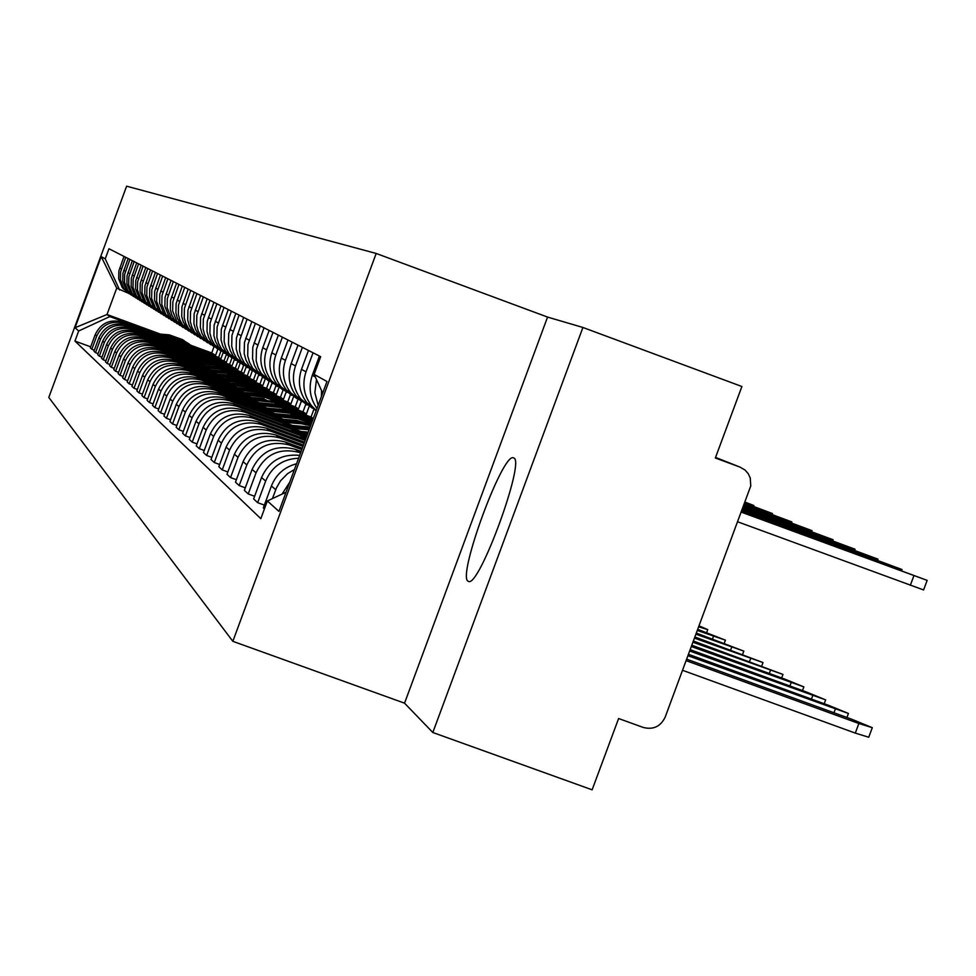 <?xml version="1.0" encoding="UTF-8"?>
<svg xmlns="http://www.w3.org/2000/svg" width="976" height="976" viewBox="0 0 976 976"><rect width="100%" height="100%" fill="white"/><g stroke="black" fill="none" stroke-linecap="round" stroke-linejoin="round"><path stroke-width="1.46" d="M468.053 581.184L468.553 581.415C479.082 587.906 525.808 460.135 513.705 457.951L513.352 457.829C502.53 452.608 457.036 576.511 468.053 581.184M432.819 732.5L582.916 327.472L547.56 317.078L376.187 253.455L126.624 186.184L48.8 397.452L232.837 641.317L404.552 703.171L432.819 732.5L592.127 789.816L618.601 718.531L643.294 727.462C653.298 729.975 660.606 726.534 665.181 717.116L750.751 485.975L750.251 477.984L748.214 473.628L745.042 470.042L740.003 467.101L715.567 457.415M582.916 327.472L741.894 386.508L715.347 457.988L740.003 467.101M321.531 390.546L321.421 396.5M289.774 482.144L282.027 494.124M318.139 405.382L314.87 392.62L316.48 379.518M272.438 498.602L276.476 487.829L280.49 480.851L287.53 473.689L294.423 469.541M319.433 356.033L312.296 375.321C308.318 387.204 309.88 398.257 316.993 408.493M296.558 463.771C284.48 466.979 276.098 474.385 271.413 485.987L263.313 507.898L264.423 508.923M316.248 410.493L311.527 405.699C303.78 395.414 301.938 384.117 306.013 371.819L313.052 352.787M264.35 505.104L257.676 502.677L265.667 481.058C271.914 466.552 282.894 458.94 298.607 458.22M308.477 350.457L301.511 369.318C297.473 381.494 299.29 392.681 306.976 402.868L316.139 410.786M299.656 455.377C281.735 453.669 269.022 461.05 261.544 477.52L253.626 498.931L257.676 502.677M312.418 408.236L300.901 399.099C293.312 389.034 291.519 377.993 295.508 365.963L302.377 347.346M254.614 496.259L248.233 493.941L256.041 472.799C265.118 454.157 279.636 447.398 299.608 452.51L300.584 452.876M298.009 345.114L291.19 363.56C287.249 375.479 289.03 386.423 296.545 396.39L307.062 405.003M301.108 451.461L295.264 449.314C275.476 444.251 261.08 450.949 252.101 469.407L244.354 490.355L248.233 493.941M301.926 401.697L290.726 392.779C283.308 382.934 281.539 372.124 285.443 360.364L292.178 342.149M245.305 487.805L239.193 485.584L246.83 464.893C255.712 446.654 269.925 440.042 289.469 445.044L301.816 449.57M287.981 340.014L281.32 358.058C277.452 369.721 279.197 380.433 286.554 390.193L296.802 398.598M302.316 448.204L285.309 441.994C265.936 437.028 251.857 443.58 243.061 461.648L235.484 482.156L239.193 485.584M291.885 395.426L280.99 386.728C273.719 377.09 271.987 366.512 275.805 354.996L282.393 337.159M236.387 479.704L230.543 477.569L238.022 457.317C246.708 439.468 260.616 433.002 279.758 437.907L302.987 446.398M278.38 335.11L271.853 352.787C268.071 364.207 269.779 374.686 276.989 384.251L286.981 392.45M303.463 445.093L275.769 434.967C256.798 430.111 243.012 436.516 234.399 454.206L226.981 474.287L230.543 477.569M282.259 389.412L271.645 380.933C264.52 371.49 262.837 361.12 266.57 349.847L273.024 332.377M227.847 471.945L222.235 469.895L229.567 450.058C238.071 432.575 251.698 426.244 270.45 431.05L304.097 443.36M269.169 330.413L262.776 347.737C259.067 358.912 260.751 369.184 267.814 378.554L277.55 386.569M304.561 442.116L266.619 428.232C248.038 423.474 234.533 429.745 226.09 447.081L218.831 466.748L222.235 469.895M273.024 383.653L261.312 373.527L258.03 367.464L256.176 360.815L256.432 349.347L264.02 327.79M219.661 464.491L214.281 462.539L221.454 443.092C229.787 425.975 243.146 419.765 261.507 424.475L305.183 440.457M260.324 325.911L252.796 347.273L252.552 358.656L254.394 365.244L257.64 371.258L268.51 380.908M305.622 439.261L257.847 421.766C239.632 417.094 226.383 423.255 218.124 440.237L211.011 459.501L214.281 462.539M264.167 378.115L252.723 368.22L249.514 362.267L247.697 355.752L247.941 344.516L255.383 323.398M211.804 457.341L206.631 455.463L213.671 436.406C221.833 419.619 234.923 413.543 252.93 418.155L305.927 437.553M251.832 321.58L244.451 342.527L244.207 353.678L246.013 360.144L249.197 366.037L259.823 375.479M306.635 436.504L249.405 415.556C231.544 410.981 218.563 417.008 210.462 433.661L203.484 452.547L206.631 455.463M255.651 372.795L244.488 363.121L241.34 357.289L239.547 350.896L239.791 339.868L247.087 319.164M204.252 450.473L199.287 448.667L206.18 429.977C214.195 413.519 227.03 407.553 244.683 412.092L296.667 431.111M243.671 317.42L236.436 337.964L236.192 348.896L237.973 355.227L241.084 361.022L251.479 370.27M301.108 431.49L241.292 409.591C223.772 405.089 211.048 411.006 203.106 427.329L196.261 445.861L199.287 448.667M247.465 367.684L236.546 358.204L233.459 352.482L231.702 346.224L231.946 335.402L239.096 315.089M196.993 443.873L192.211 442.128L198.982 423.791C206.839 407.651 219.429 401.807 236.753 406.248L287.761 424.926M235.814 313.418L228.713 333.56L228.482 344.296L230.226 350.518L233.288 356.191L243.451 365.244M292.031 425.28L233.496 403.844C216.306 399.428 203.813 405.235 196.017 421.254L189.307 439.432L192.211 442.128M239.571 362.767L228.921 353.483L225.883 347.871L224.163 341.722L224.395 331.108L231.422 311.173M190.015 437.504L185.416 435.833L192.052 417.85C199.763 402.002 212.121 396.268 229.128 400.636L279.173 418.96M228.25 309.563L221.284 329.339L221.052 339.868L222.76 345.968L225.773 351.543L235.716 360.412M283.296 419.302L225.981 398.318C209.108 393.987 196.847 399.672 189.198 415.398L182.61 433.234L185.416 435.833M208.437 356.716L229.58 364.475L231.959 358.009L221.564 348.932L218.587 343.43L216.892 337.391L217.123 326.972L224.016 307.403M183.293 431.38L178.864 429.769L185.379 412.116C192.943 396.561 205.07 390.925 221.772 395.219L270.913 413.214M220.966 305.842L214.122 325.264L213.903 335.598L215.574 341.588L218.539 347.066L228.262 355.764M274.878 413.556L218.746 392.986C202.166 388.729 190.137 394.316 182.622 409.749L176.156 427.268L178.864 429.769M224.675 353.458L214.476 344.552L211.548 339.136L209.889 333.206L210.108 322.971L216.879 303.756M176.815 425.487L172.545 423.926L178.937 406.589C186.367 391.315 198.287 385.788 214.683 389.997L262.947 407.687M213.939 302.255L207.217 321.336L206.997 331.486L208.657 337.367L211.548 342.747L221.088 351.275M266.777 408.005L211.755 387.85C195.481 383.666 183.659 389.156 176.29 404.308L169.934 421.51L172.545 423.926M311.161 424.267L310.173 423.901M217.624 349.042L207.644 340.319L204.765 335L203.13 329.18L203.35 319.128L209.999 300.254M170.568 419.79L166.445 418.289L172.728 401.258C180.035 386.252 191.735 380.823 207.851 384.971L255.261 402.344M305.256 420.668L311.625 422.998M207.156 298.802L200.556 317.542L200.348 327.521L201.971 333.292L204.814 338.574L214.159 346.944M258.957 402.649L205.021 382.885C189.039 378.773 177.412 384.166 170.166 399.062L163.931 415.959L166.445 418.289M311.966 422.083L301.718 418.326M210.816 344.796L201.044 336.232L198.213 331.01L196.615 325.289L196.823 315.407L203.35 296.863M164.554 414.3L160.564 412.848L166.737 396.11C173.911 381.372 185.416 376.041 201.251 380.103L247.843 397.183M296.972 415.19L312.418 420.851M200.617 295.472L194.126 313.882L193.919 323.69L195.517 329.363L198.311 334.548L207.473 342.759M251.405 397.488L198.531 378.102C182.805 374.064 171.386 379.359 164.273 393.987L158.136 410.603L160.564 412.848M312.747 419.973L293.544 412.933M204.24 340.685L194.663 332.291L191.894 327.155L190.308 321.531L190.515 311.82L196.932 293.593M158.734 408.993L154.891 407.59L160.955 391.144C168.006 376.651 179.316 371.417 194.871 375.418L240.682 392.206M288.957 409.908L313.186 418.789M194.285 292.251L187.917 310.344L187.709 319.982L189.283 325.569L192.04 330.669L201.007 338.721M244.122 392.498L192.248 373.479C176.79 369.501 165.566 374.711 158.563 389.095L152.549 405.418L154.891 407.59M313.882 409.334L311.039 417.02L285.639 407.712M197.884 336.72L188.514 328.485L185.782 323.434L184.22 317.908L184.427 308.355L190.735 290.433M282.564 405.674L306.366 414.019L309.172 406.443M153.11 403.869L149.401 402.515L155.367 386.35C162.297 372.1 173.411 366.952 188.722 370.88L233.764 387.399M188.173 289.128L181.914 306.928L181.707 316.407L183.256 321.897L185.965 326.911L194.773 334.817M237.095 387.679L186.172 369.013C170.971 365.097 159.942 370.221 153.049 384.361L147.132 400.416L149.401 402.515M305.793 404.308L302.999 411.848L277.989 402.673M191.747 332.889L182.549 324.801L179.865 319.835L178.34 314.394L178.547 305L184.745 287.383M273.768 399.867L298.485 408.932L301.279 401.368M147.681 398.916L144.094 397.61L149.962 381.701C156.77 367.696 167.713 362.621 182.756 366.5L227.066 382.751M182.268 286.114L176.107 303.621L175.912 312.942L177.425 318.347L180.096 323.276L188.734 331.047M230.287 383.019L180.304 364.682C165.347 360.839 154.489 365.878 147.73 379.786L141.898 395.573L144.094 397.61M297.973 399.416L295.24 406.833L270.584 397.793M185.806 329.18L176.79 321.238L172.642 311.002L172.85 301.767L178.95 284.419M266.57 395.109L290.872 404.015L293.581 396.659M142.435 394.121L138.958 392.852L144.729 377.212C151.439 363.426 162.187 358.448 176.998 362.255L220.588 378.249M176.546 283.199L170.495 300.425L170.3 309.599L171.788 314.906L174.411 319.762L182.89 327.399M223.711 378.505L174.619 360.51C159.905 356.716 149.23 361.669 142.569 375.357L136.835 390.888L138.958 392.852M290.421 394.658L287.713 401.978L263.41 393.072M180.06 325.581L171.215 317.786L167.14 307.708L167.335 298.619L173.338 281.564M259.579 390.485L283.491 399.257L286.163 392.01M137.36 389.485L133.993 388.253L139.666 372.869C146.266 359.302 156.843 354.398 171.422 358.155L214.33 373.893M171.02 280.38L165.054 297.326L164.859 306.354L168.909 316.358L177.242 323.861M217.343 374.15L169.116 356.46C154.635 352.726 144.131 357.594 137.579 371.063L131.931 386.362L133.993 388.253M283.113 390.046L280.441 397.281L256.517 388.509M174.497 322.104L165.822 314.443L161.796 304.524L161.992 295.582L167.896 278.794M252.796 386.008L276.342 394.646L278.965 387.533M132.431 384.995L129.174 383.812L134.761 368.66C141.252 355.313 151.67 350.482 166.018 354.178L208.254 369.672M165.652 277.648L159.783 294.325L159.588 303.207L163.59 313.064L171.764 320.433M211.182 369.916L163.785 352.531C149.535 348.859 139.19 353.654 132.736 366.915L127.185 381.97L129.174 383.812M275.988 385.679L273.39 392.742L249.905 384.117M169.104 318.737L160.589 311.21L156.624 301.45L156.819 292.641L162.638 276.11M246.233 381.677L269.413 390.18L272.023 383.129M127.673 380.652L124.513 379.493L130.015 364.573C136.408 351.433 146.668 346.687 160.796 350.323L202.374 365.585M160.454 275L154.672 291.421L154.489 300.169L158.417 309.868L166.457 317.115M205.204 365.817L158.624 348.725C144.594 345.114 134.395 349.835 128.051 362.889L122.586 377.712L124.513 379.493M269.132 381.348L266.546 388.326L243.475 379.859M163.883 315.468L155.513 308.074L151.622 298.461L151.805 289.787L157.526 273.5M239.876 377.468L262.703 385.849L265.252 378.92M123.061 376.431L119.999 375.309L125.404 360.62C131.699 347.688 141.801 343.003 155.721 346.59L196.664 361.62M155.416 272.426L149.718 288.603L149.535 297.216L153.415 306.769L161.308 313.906M199.421 361.852L153.622 345.04C139.8 341.478 129.759 346.126 123.501 358.985L118.12 373.576L119.999 375.309M262.446 377.2L259.921 384.056L237.217 375.723M158.82 312.308L150.597 305.024L146.754 295.557L146.937 287.017L152.573 270.974M233.691 373.393L256.188 381.64L258.689 374.845M118.584 372.344L115.607 371.258L120.939 356.789C127.136 344.04 137.091 339.441 150.792 342.966L191.137 357.765M150.524 269.937L144.924 285.87L144.741 294.349L148.559 303.768L156.319 310.783M193.797 357.997L148.755 341.466C135.139 337.964 125.257 342.539 119.096 355.203L113.789 369.575L115.607 371.258M256.017 373.076L253.492 379.908L231.141 371.697M153.903 309.233L145.814 302.072L142.032 292.739L142.215 284.321L147.766 268.534M227.689 369.428L249.868 377.566L252.333 370.868M114.241 368.379L111.349 367.318L116.608 353.068C122.72 340.514 132.516 335.976 146.022 339.453L185.769 354.044M145.778 267.522L140.263 283.211L140.08 291.58L143.838 300.852L151.475 307.757M188.356 354.264L144.045 338.001C130.625 334.536 120.878 339.05 114.814 351.531L109.593 365.683L111.349 367.318M249.697 369.233L247.245 375.87L225.224 367.793M149.121 306.257L141.191 299.205L137.457 290.006L137.628 281.722L143.106 266.155M221.857 365.573L243.732 373.601L246.172 367M110.02 364.524L107.226 363.499L112.399 349.457C118.413 337.086 128.076 332.609 141.386 336.037L180.56 350.421M141.178 265.167L135.737 280.637L135.554 288.884L139.263 298.022L146.778 304.817M183.073 350.628L139.47 334.622C126.246 331.218 116.644 335.659 110.654 347.956L105.518 361.913L107.226 363.499M243.622 365.378L241.182 371.966L219.478 363.999M144.485 303.353L136.689 296.423L133.004 287.359L133.175 279.185L138.58 263.837M216.208 361.852L237.766 369.758L240.181 363.218M105.933 360.778L103.212 359.79L108.312 345.943C114.241 333.755 123.769 329.351 136.884 332.731L175.497 346.895M136.701 262.886L131.333 278.136L131.162 286.261L134.822 295.264L142.203 301.962M177.937 347.114L135.017 331.352C121.988 327.997 112.521 332.377 106.628 344.491L101.553 358.253L103.212 359.79M237.68 361.718L235.301 368.172L213.878 360.303M139.983 300.547L132.309 293.715L128.686 284.785L128.856 276.72L134.176 261.605M210.743 358.229L231.983 366.024L234.338 359.632M101.955 357.155L99.32 356.179L104.347 342.539C110.19 330.51 119.584 326.167 132.516 329.51L170.58 343.479M132.346 260.665L127.063 275.708L126.892 283.711L130.503 292.593L137.775 299.181M172.947 343.686L130.699 328.168C117.84 324.862 108.507 329.168 102.7 341.124L97.698 354.691L99.32 356.179M135.615 297.802L128.063 291.08L124.489 282.271L124.647 274.329L129.893 259.421M205.411 354.703L226.347 362.389L228.689 356.057M98.1 353.617L95.526 352.678L100.491 339.221C106.25 327.375 115.51 323.093 128.259 326.374L165.798 340.16M128.124 258.518L122.915 273.341L122.744 281.234L126.294 289.994L133.456 296.484M168.104 340.356L126.502 325.081C113.826 321.812 104.615 326.069 98.881 337.855L93.952 351.226L95.526 352.678M226.334 354.617L224.016 360.888L203.179 353.239M131.357 295.142L123.928 288.53L120.402 279.844L120.56 271.999L125.733 257.298M200.226 351.275L220.869 358.863L223.175 352.629M94.343 350.189L91.842 349.274L96.734 336C102.419 324.313 111.545 320.091 124.123 323.337L161.15 336.927M124.013 256.42L118.865 271.035L118.706 278.831L122.22 287.469L129.259 293.861M163.395 337.123L122.415 322.068C109.91 318.847 100.833 323.044 95.184 334.67L90.317 347.859L91.842 349.274M220.905 351.165L218.6 357.399L198.067 349.859M218.6 357.399L220.869 358.863M224.016 360.888L226.347 362.389M229.58 364.475L231.983 366.024M235.301 368.172L237.766 369.758M241.182 371.966L243.732 373.601M247.245 375.87L249.868 377.566M253.492 379.908L256.188 381.64M259.921 384.056L262.703 385.849M266.546 388.326L269.413 390.18M273.39 392.742L276.342 394.646M280.441 397.281L283.491 399.257M287.713 401.978L290.872 404.015M295.24 406.833L298.485 408.932M302.999 411.848L306.366 414.019M311.039 417.02L313.296 418.484M322.69 393.072L314.126 374.394L326.972 381.494L278.953 511.4L267.363 500.956L286.029 492.258M127.905 293.032L116.717 288.152L107.018 314.504L109.8 316.59L78.666 330.986L74.945 341.075L260.824 518.659L267.363 500.956M78.666 330.986L75.042 327.729L101.236 256.627L105.237 258.835L119.609 289.982M314.126 374.394L320.677 356.679L108.958 248.746L105.237 258.835M376.187 253.455L232.837 641.317M547.56 317.078L404.552 703.171M213.964 346.834L211.719 352.946L191.528 345.541M160.418 334.109L107.018 314.504L75.042 327.729M109.8 316.59L156.624 333.792M195.176 347.944L215.55 355.423L217.843 349.213M211.719 352.946L215.55 355.423M90.695 346.846L74.945 341.075M116.717 288.152L101.236 256.627M686.165 660.654L858.868 723.497L872.3 727.681L851.78 719.251L686.714 659.178M872.263 727.791L868.738 737.246L855.293 733.098L682.578 670.305M927.151 580.415L923.601 589.955L737.746 521.831M741.333 512.168L927.163 580.378L741.492 511.741M687.995 655.738L848.437 713.456L828.465 705.282L688.519 654.323M689.739 651.041L825.647 699.877L806.2 691.923L690.239 649.687M741.87 510.741L902.031 569.52L742.016 510.338M742.37 509.387L878.022 559.15L742.516 508.996M691.411 646.551L803.846 686.884L784.899 679.15L691.886 645.27M692.997 642.257L782.984 674.453L693.46 641.037M694.522 638.158L762.988 662.545L694.961 636.986M742.858 508.093L855.061 549.232L742.992 507.715M743.309 506.849L833.089 539.74L743.444 506.495M743.761 505.666L812.044 530.651L743.883 505.324M695.986 634.229L743.822 651.114L696.4 633.095M744.176 504.519L791.853 521.928L744.298 504.202M697.389 630.459L725.424 640.158L697.791 629.374M744.578 503.433L772.48 513.559L744.7 503.116M305.756 438.883L304.244 438.749M306.244 437.577L299.51 437.016M698.731 626.836L707.746 629.618L699.084 625.897M744.969 502.384L753.862 505.519L745.078 502.115M307.806 433.332L295.045 432.27M308.27 432.087L290.494 430.599M307.586 433.93L297.216 433.063M307.123 435.198L301.84 434.759M309.758 428.061L286.2 426.036M310.124 427.085L281.808 424.426M309.563 428.586L288.286 426.793M309.111 429.794L292.727 428.427M310.905 424.963L298.656 421.791L277.684 420.022M311.015 424.658L296.631 420.424L273.451 418.484M310.832 425.158L299.608 422.437L279.685 420.766M310.636 425.682L301.669 423.816L283.967 422.327M307.647 422.242L289.994 415.971L269.474 414.251M306.147 421.266L300.12 417.801L292.19 415.251L265.399 412.75M309.148 423.255L303.085 419.765L296.46 417.484L271.413 414.959M311.063 424.511L305.012 421.059L298.412 418.814L275.525 416.459M298.985 416.52L281.661 410.359L261.556 408.676M297.534 415.581L290.372 411.64L283.833 409.676L257.64 407.236M300.425 417.496L294.471 414.068L287.981 411.835L263.422 409.359M303.243 419.412L297.033 415.654L290.201 413.202L267.4 410.811M290.628 410.994L273.609 404.955L253.931 403.295M289.225 410.091L283.43 406.76L275.781 404.296L250.137 401.905M292.019 411.933L284.943 408.053L278.489 406.101L255.724 403.954M294.74 413.787L288.652 410.103L281.942 407.7L259.555 405.357M265.85 399.733L246.562 398.11M264.093 398.562L242.902 396.768M283.906 406.577L278.172 403.283L271.914 401.136L248.294 398.745M286.529 408.358L280.551 404.759L273.975 402.405L251.991 400.099M274.768 400.526L258.347 394.694L239.437 393.096M273.475 399.684L256.651 393.56L235.911 391.803M276.074 401.404L259.152 395.243L241.121 393.718M278.611 403.125L272.743 399.587L266.289 397.281L244.683 395.024M267.253 395.561L251.113 389.827L232.556 388.253M265.984 394.743L249.466 388.729L229.14 387.008M268.498 396.402L251.881 390.351L234.179 388.851M270.95 398.062L265.191 394.597L258.86 392.34L237.632 390.119M259.97 390.754L244.098 385.117L225.907 383.58M258.75 389.961L242.524 384.056L222.601 382.372M261.19 391.559L244.854 385.618L227.469 384.154M263.557 393.169L257.896 389.778L251.674 387.557L230.812 385.374M252.93 386.106L237.327 380.567L219.466 379.054M251.759 385.337L235.789 379.53L216.269 377.883M254.114 386.886L238.059 381.055L220.979 379.603M256.407 388.448L250.844 385.117L244.732 382.946L224.212 380.786M246.123 381.604L230.775 376.15L213.232 374.662M244.988 380.86L229.287 375.162L210.145 373.527M247.257 382.36L231.471 376.626L214.708 375.211M249.478 383.873L244.012 380.603L238.01 378.468L217.831 376.358M239.523 377.248L224.419 371.88L207.193 370.429M238.425 376.529L222.979 370.917L204.204 369.318M240.633 377.98L225.102 372.344L208.62 370.941M242.78 379.444L226.554 373.32L211.646 372.051M233.13 373.015L218.27 367.745L201.349 366.305M232.068 372.32L216.867 366.817L198.445 365.244M234.203 373.735L218.929 368.196L202.727 366.817M236.29 375.15L220.332 369.135L205.655 367.891M226.944 368.928L212.304 363.743L195.676 362.328M225.907 368.257L210.95 362.828L192.858 361.291M227.969 369.623L212.939 364.17L197.018 362.816M229.994 370.99L214.305 365.085L199.86 363.853M220.93 364.963L206.522 359.851L190.174 358.46M219.929 364.304L205.204 358.973L187.441 357.46M221.93 365.634L207.132 360.266L191.467 358.936M223.894 366.964L208.461 361.157L194.224 359.949M215.098 361.108L200.897 356.081L184.83 354.703M214.122 360.473L199.629 355.227L182.183 353.739M216.074 361.767L201.507 356.484L186.099 355.166M217.977 363.048L202.788 357.35L188.771 356.155M209.437 357.375L195.456 352.409L179.657 351.067M208.498 356.752L194.224 351.58L177.083 350.116M210.389 358.009L196.042 352.812L180.877 351.519M212.231 359.253L197.286 353.641L183.476 352.47M203.947 353.739L190.161 348.859L174.619 347.529M203.02 353.141L188.966 348.054L172.118 346.614M204.862 354.349L190.735 349.237L175.802 347.968M206.656 355.569L191.943 350.055L178.327 348.896M198.604 350.213L185.025 345.406L169.726 344.089M197.713 349.628L183.854 344.613L167.299 343.198M199.494 350.811L185.574 345.772L170.873 344.516M201.239 351.994L186.758 346.565L173.325 345.419M193.419 346.785L180.023 342.039L164.968 340.758M192.553 346.212L178.889 341.283L162.602 339.892M194.285 347.371L180.56 342.405L166.091 341.161M195.981 348.517L181.707 343.174L168.47 342.039M188.368 343.454L175.168 338.77L160.345 337.513M187.526 342.905L174.07 338.038L158.051 336.659M189.222 344.016L175.692 339.123L161.43 337.903M190.869 345.126L176.802 339.88L163.748 338.757M183.464 340.209L170.446 335.598L155.843 334.353M182.646 339.672L169.373 334.878L153.61 333.524M184.281 340.758L170.946 335.939L156.904 334.744M185.891 341.844L172.032 336.671L159.161 335.561M98.881 337.855L100.491 339.221M102.7 341.124L104.347 342.539M106.628 344.491L108.312 345.943M110.654 347.956L112.399 349.457M114.814 351.531L116.608 353.068M119.096 355.203L120.939 356.789M123.501 358.985L125.404 360.62M128.051 362.889L130.015 364.573M132.736 366.915L134.761 368.66M137.579 371.063L139.666 372.869M142.569 375.357L144.729 377.212M147.73 379.786L149.962 381.701M153.049 384.361L155.367 386.35M158.563 389.095L160.955 391.144M164.273 393.987L166.737 396.11M170.166 399.062L172.728 401.258M176.29 404.308L178.937 406.589M182.622 409.749L185.379 412.116M189.198 415.398L192.052 417.85M196.017 421.254L198.982 423.791M203.106 427.329L206.18 429.977M210.462 433.661L213.671 436.406M218.124 440.237L221.454 443.092M226.09 447.081L229.567 450.058M234.399 454.206L238.022 457.317M243.061 461.648L246.83 464.893M252.101 469.407L256.041 472.799M261.544 477.52L265.667 481.058M271.413 485.987L275.72 489.696M95.184 334.67L96.734 336M122.415 322.068L124.123 323.337M126.502 325.081L128.259 326.374M123.781 270.291L125.538 271.255M130.699 328.168L132.516 329.51M127.954 272.609L129.747 273.609M135.017 331.352L136.884 332.731M132.236 275L134.09 276.025M139.47 334.622L141.386 336.037M136.64 277.452L138.555 278.514M144.045 338.001L146.022 339.453M141.191 279.978L143.143 281.076M148.755 341.466L150.792 342.966M145.863 282.589L147.876 283.711M153.622 345.04L155.721 346.59M150.682 285.273L152.756 286.432M158.624 348.725L160.796 350.323M155.648 288.042L157.795 289.238M163.785 352.531L166.018 354.178M160.772 290.897L162.98 292.129M169.116 356.46L171.422 358.155M166.054 293.837L168.336 295.106M174.619 360.51L176.998 362.255M171.508 296.875L173.874 298.192M180.304 364.682L182.756 366.5M177.144 300.022L179.584 301.377M186.172 369.013L188.722 370.88M182.963 303.268L185.489 304.671M192.248 373.479L194.871 375.418M188.99 306.623L191.601 308.074M198.531 378.102L201.251 380.103M195.224 310.087L197.921 311.588M205.021 382.885L207.851 384.971M201.666 313.686L204.46 315.236M211.755 387.85L214.683 389.997M208.352 317.407L211.243 319.018M218.746 392.986L221.772 395.219M215.269 321.263L218.282 322.934M225.981 398.318L229.128 400.636M222.455 325.264L225.578 326.997M233.496 403.844L236.753 406.248M229.909 329.412L233.142 331.218M241.292 409.591L244.683 412.092M237.644 333.731L241.011 335.61M249.405 415.556L252.93 418.155M245.696 338.208L249.197 340.16M257.847 421.766L261.507 424.475M254.065 342.881L257.713 344.906M266.619 428.232L270.45 431.05M262.776 347.737L266.57 349.847M275.769 434.967L279.758 437.907M271.853 352.787L275.805 354.996M285.309 441.994L289.469 445.044M281.32 358.058L285.443 360.364M295.264 449.314L299.608 452.51M291.19 363.56L295.508 365.963M301.511 369.318L306.013 371.819M312.296 375.321L315.333 377.017M119.731 268.034L121.439 268.973M855.293 733.098L858.868 723.497M913.902 575.706L910.327 585.319M833.955 712.761L835.236 709.332M811.446 699.072L812.666 695.803M888.99 564.921L888.624 565.909M865.2 554.612L864.846 555.564M789.913 685.994L791.085 682.858M769.308 673.477L770.43 670.475M749.58 661.484L750.642 658.617M842.459 544.767L842.117 545.682M820.682 535.348L820.365 536.214M799.832 526.32L799.527 527.15M730.646 649.992L731.671 647.234M779.836 517.658L779.543 518.451M712.48 638.963L713.468 636.328M760.646 509.35L760.365 510.119M307.635 427.83L305.537 426.414M309.404 429.013L308.636 428.501M298.656 421.791L296.631 420.424M301.669 423.816L299.608 422.437M289.994 415.971L288.042 414.654M292.898 417.923L290.921 416.593M281.661 410.359L279.77 409.103M284.455 412.25L282.552 410.969M273.609 404.955L271.792 403.735M276.318 406.772L274.476 405.54M268.461 401.49L266.68 400.294M258.347 394.694L256.651 393.56M260.873 396.39L259.152 395.243M251.113 389.827L249.466 388.729M253.54 391.461L251.881 390.351M244.098 385.117L242.524 384.056M246.452 386.703L244.854 385.618M237.327 380.567L235.789 379.53M239.608 382.092L238.059 381.055M230.775 376.15L229.287 375.162M232.971 377.639L231.471 376.626M224.419 371.88L222.979 370.917M226.554 373.32L225.102 372.344M218.27 367.745L216.867 366.817M220.332 369.135L218.929 368.196M212.304 363.743L210.95 362.828M214.305 365.085L212.939 364.17M206.522 359.851L205.204 358.973M208.461 361.157L207.132 360.266M200.897 356.081L199.629 355.227M202.788 357.35L201.507 356.484M195.456 352.409L194.224 351.58M197.286 353.641L196.042 352.812M190.161 348.859L188.966 348.054M191.943 350.055L190.735 349.237M185.025 345.406L183.854 344.613M186.758 346.565L185.574 345.772M180.023 342.039L178.889 341.283M181.707 343.174L180.56 342.405M175.168 338.77L174.07 338.038M176.802 339.88L175.692 339.123M170.446 335.598L169.373 334.878M172.032 336.671L170.946 335.939M123.159 288.713L124.879 289.787M306.976 402.868L311.527 405.699M296.545 396.39L300.901 399.099M286.554 390.193L290.726 392.779M276.989 384.251L280.99 386.728M267.814 378.554L271.645 380.933M259.006 373.076L262.69 375.37M250.539 367.83L254.077 370.026M242.402 362.767L245.806 364.89M234.582 357.911L237.851 359.949M227.042 353.227L230.19 355.191M219.783 348.725L222.821 350.604M212.78 344.369L215.708 346.199M206.021 340.173L208.852 341.929M199.494 336.122L202.227 337.818M193.199 332.218L195.834 333.853M187.111 328.436L189.661 330.022M181.219 324.776L183.683 326.313M175.521 321.238L177.913 322.714M169.995 317.81L172.313 319.25M164.651 314.492L166.896 315.882M159.478 311.271L161.65 312.625M154.452 308.16L156.563 309.465M149.584 305.134L151.622 306.403M144.851 302.194L146.839 303.426M140.263 299.339L142.191 300.535M135.798 296.57L137.677 297.729M131.467 293.886L133.285 295.008M127.258 291.263L129.027 292.361M846.936 717.494L848.4 713.554M824.208 703.72L825.611 699.963M902.019 569.545L901.592 570.692M878.01 559.175L877.607 560.261M802.479 690.569L803.809 686.97M781.666 677.978L782.947 674.538M761.731 665.913L762.964 662.619M855.061 549.256L854.671 550.293M833.077 539.765L832.711 540.765M812.032 530.663L811.678 531.627M742.614 654.359L743.797 651.187M791.841 521.94L791.499 522.868M724.265 643.257L725.4 640.219M772.467 513.571L772.138 514.45M706.636 632.607L707.722 629.679M753.862 505.531L753.545 506.373"/></g></svg>
